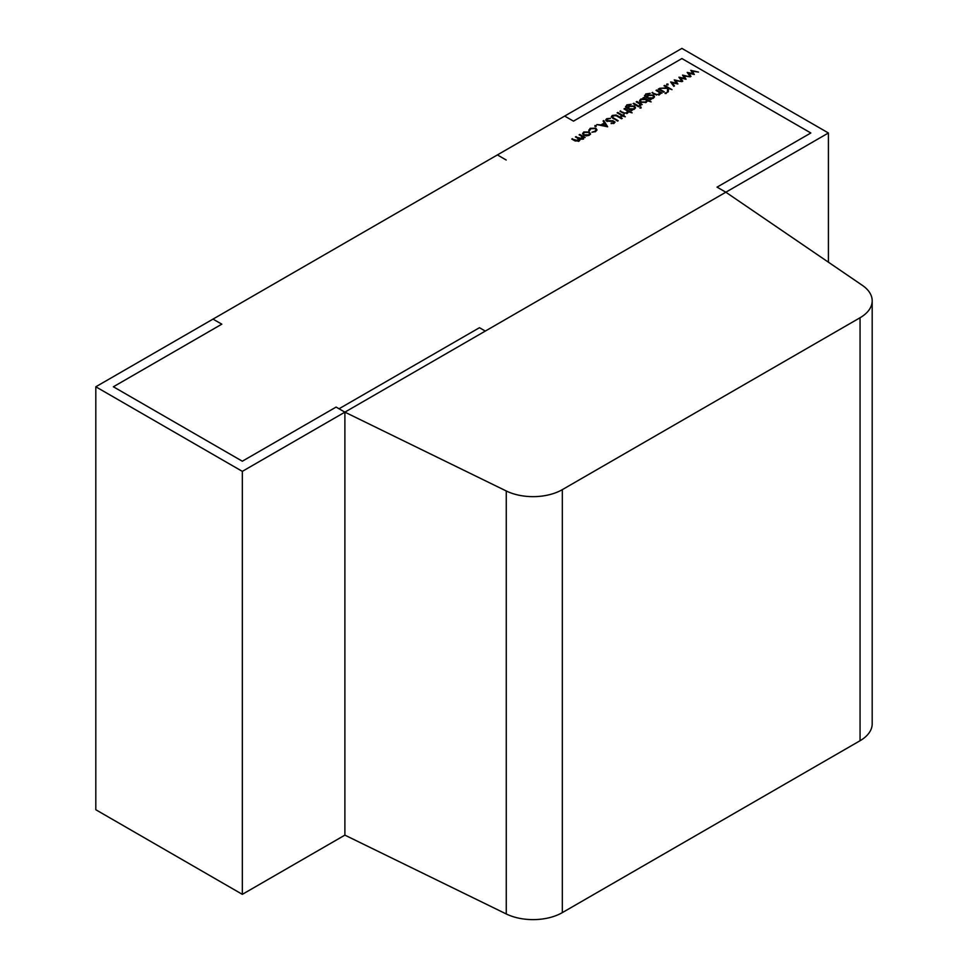 <?xml version="1.0" encoding="UTF-8"?>
<svg xmlns="http://www.w3.org/2000/svg" width="968" height="968" viewBox="0 0 968 968"><rect width="100%" height="100%" fill="white"/><g stroke="black" fill="none" stroke-linecap="round" stroke-linejoin="round"><path stroke-width="1.45" d="M860.056 740.726L860.056 317.746A41.442 23.922 0 0 0 872.192 300.83L872.192 723.81A41.442 23.922 180 0 1 860.056 740.726L562.335 912.618A41.442 23.922 180 0 1 506.264 913.961L344.886 835.13L242.327 894.347L95.808 809.744L95.808 386.776L213.02 319.101L221.817 324.171L213.02 319.101L681.895 48.4L828.414 132.991L828.414 262.195M506.264 913.961L506.264 490.982L344.886 412.15L344.886 835.13L344.886 412.15L336.102 407.08L242.327 461.216L113.389 386.776L221.817 324.171L113.389 386.776L242.327 461.216L336.102 407.08L344.886 412.15L242.327 471.368L242.327 894.347M860.056 317.746L562.335 489.639L562.335 912.618M828.414 132.991L725.843 192.208L862.391 285.378A41.442 23.922 0 0 1 872.192 300.83M344.886 732.086L344.886 412.15L485.307 331.08L479.45 327.704L339.03 408.774L344.886 412.15L725.843 192.208L717.058 187.139L725.843 192.208L344.886 412.15L344.886 515.194M506.264 490.982A41.442 23.922 0 0 0 562.335 489.639M242.327 471.368L95.808 386.776M717.058 187.139L810.833 132.991L681.895 58.552L573.467 121.145L564.671 116.075L573.467 121.145L681.895 58.552L810.833 132.991L717.058 187.139M506.179 159.998L497.395 154.916M590.444 133.778L589.294 135.23L586.378 135.895L583.74 135.218L582.579 133.584L583.752 132.023L589.282 132.011L590.444 133.669M594.933 125.574L596.143 125.574L596.143 126.276L594.933 126.276L594.933 125.574M596.143 125.574L596.143 126.276L596.143 125.574M614.087 121.835L614.305 123.166L611.111 123.577L613.627 122.694L613.773 121.532L606.537 121.048L605.75 119.935L606.646 118.701L610.481 118.338L607.396 119.124L607.202 120.673L612.877 120.734L615.104 122.101M607.396 119.124L607.202 121.327M613.627 123.456L613.773 121.532M624.094 115.023L623.15 115.567L625.316 116.813L622.497 115.942L621.553 116.487L620.899 116.112L621.831 115.567L617.136 112.857L617.802 112.469L622.497 115.18L624.094 115.023M625.812 107.23L626.804 104.883L631.233 104.29L627.53 105.234L626.429 106.54L627.566 107.702L628.958 106.032L634.391 106.008L635.528 107.581L634.379 109.19L631.233 109.82L632.165 110.364L631.511 110.739L625.522 106.468M627.845 108.622L627.808 107.581M639.921 107.896L641.082 107.158L639.872 107.859M641.082 107.158L641.046 107.835L641.082 107.158M647.35 101.011L646.237 102.342L640.659 102.354L639.533 100.781L640.707 99.135L643.962 98.518L642.97 97.937L643.623 97.562L651.137 101.894L647.374 100.757M660.418 93.654L659.438 94.731L654.719 94.32L651.984 92.734L656.461 94.465L658.893 94.283L659.293 92.408L656.026 90.399L656.679 90.024L662.039 93.109L660.454 93.315M659.559 93.618L659.293 92.408M665.089 93.352L666.262 92.625L665.04 93.327M666.783 84.083L668.005 84.083L668.005 84.797L666.783 84.797L666.783 84.083M668.005 84.083L668.005 84.797L668.005 84.083M682.525 75.105L690.208 76.847L684.061 75.952L686.058 79.255L680.492 78.009L682.73 81.167L682.041 81.566L678.931 77.186L684.63 78.335L682.525 75.105M690.789 70.337L698.472 72.08L692.326 71.184L694.322 74.475L688.756 73.241L690.995 76.399L690.305 76.799L687.195 72.406L692.894 73.568L690.789 70.337M674.26 79.884L681.944 81.615L675.797 80.719L677.903 83.962L672.228 82.788L674.466 85.934L673.776 86.333L670.655 81.953L676.354 83.115L674.26 79.884M664.012 85.789L664.665 85.414L671.998 89.649L668.549 88.415L668.283 91.791L667.339 92.335L667.654 88.354L659.74 88.257L667.545 87.834L664.012 85.789M658.276 89.104L658.942 88.717L664.29 91.815L663.637 92.19L658.276 89.104M644.785 96.268L645.777 93.932L650.206 93.327L646.503 94.283L645.402 95.59L646.539 96.752L647.931 95.082L653.364 95.045L654.501 96.631L653.352 98.24L650.206 98.869L651.137 99.401L650.484 99.789L644.494 95.517M646.818 97.671L646.781 96.618M636.206 101.846L636.859 101.471L642.22 104.556L640.768 104.483L639.594 105.972L639.727 104.012L636.206 101.846M640.768 105.33L640.768 104.483L640.344 105.742M639.812 105.935L639.727 104.012M633.108 103.636L633.762 103.261L639.122 106.347L638.457 106.722L633.108 103.636M628.341 112.155L627.409 113.22L622.69 112.808L619.956 111.223L624.433 112.966L626.865 112.772L627.264 110.897L623.997 108.9L624.65 108.513L632.165 112.857L628.389 111.78M627.53 112.106L627.264 110.897M616.108 115.01L622.206 118.386L621.553 118.761L616.156 115.688L613.071 115.858L612.72 117.479L618.177 120.722L617.511 121.097L611.352 116.704L612.272 115.446L616.108 115.01L616.108 115.664M613.071 115.858L612.72 118.326M603.802 120.552L607.65 126.796L596.857 124.57L600.995 124.884L604.322 122.972L603.088 120.964L603.802 120.552L607.105 126.748M588.883 130.486L590.153 128.32L595.816 128.2L596.978 129.785L595.635 131.551L591.932 132.253L595.03 131.152L596.058 129.785L595.223 128.611L590.795 128.708L589.79 130.377L588.81 130.063M579.808 140.336L579.711 139.259L579.033 141.147L574.677 140.723L571.773 139.041L578.489 140.699L577.521 138.134L575.44 136.936L582.155 138.581L581.357 136.113L579.106 134.818L579.759 134.431L585.108 137.529L583.523 137.371L582.7 139.029L579.711 139.259L579.88 139.924M583.523 137.371L583.535 138.23L583.523 137.371M578.489 141.388L579.045 140.178M582.155 139.271L582.712 138.049M691.358 71.221L692.326 71.45M693.85 74.379L692.326 71.184M690.571 76.641L688.756 73.241M687.812 73.29L688.756 73.495M683.093 75.988L684.061 76.218M685.586 79.146L684.061 75.952M682.307 81.409L680.492 78.009M679.548 78.057L680.492 78.263M674.829 80.767L675.797 80.997M677.322 83.913L675.797 80.719M674.043 86.188L672.228 82.788M671.284 82.825L672.228 83.042M666.783 84.93L668.005 84.93M664.665 86.176L664.665 85.414M667.545 87.919L668.537 88.499M667.412 92.287L667.654 88.354M665.089 93.497L666.262 93.472M658.942 89.48L658.942 88.717M656.679 90.786L656.679 90.024M659.196 92.323L660.418 93.025M652.638 93.109L652.638 92.359M656.461 95.082L656.461 94.465M658.893 94.973L658.893 94.283M658.893 95.13L659.293 93.255M650.206 99.619L650.206 98.869M644.785 97.115L645.777 93.932M645.535 95.989L645.68 96.994M646.818 97.756L647.931 95.082M653.182 95.796L653.364 95.045M653.364 95.892L654.428 97.054M647.689 97.127L647.955 98.325M653.17 98.337L653.473 97.054M649.165 99.026L650.206 99.232M648.487 97.877L652.638 97.889L653.569 96.631L652.686 95.421L648.548 95.481L647.592 96.703L648.487 98.639M652.638 98.567L652.638 97.889M643.623 98.325L643.623 97.562M643.962 98.603L644.99 99.196M646.164 99.873L647.35 100.563M639.594 101.204L640.707 99.135M646.104 102.414L646.442 101.095M640.55 101.18L640.828 102.451M645.656 99.498L641.373 99.51L640.453 100.757L641.312 101.979L645.595 101.955L646.539 100.66L645.656 99.498M645.595 102.656L645.595 101.955M641.312 102.668L641.312 101.979M636.859 102.221L636.859 101.471M639.558 103.866L640.768 104.568M639.812 106.141L639.727 104.859L639.812 106.141M639.921 108.029L641.082 108.005M633.762 104.012L633.762 103.261M631.233 110.582L631.233 109.82M625.812 108.077L626.804 104.883M626.562 106.94L626.707 107.956M627.845 108.706L628.958 106.032M634.209 106.758L634.391 106.008M634.391 106.855L635.456 108.005M628.716 108.077L628.982 109.275M634.197 109.287L634.5 108.005M630.192 109.977L631.233 110.183M629.515 108.827L633.665 108.84L634.597 107.593L633.713 106.371L629.575 106.432L628.619 107.654L629.515 109.59M633.665 109.517L633.665 108.84M624.65 109.275L624.65 108.513M627.167 110.812L628.341 111.489M620.621 111.61L620.621 110.848M624.433 113.583L624.433 112.966M626.865 113.474L626.865 112.772M626.865 113.619L627.264 111.743M623.15 116.329L623.15 115.567M621.831 116.329L621.831 115.567M617.802 113.232L617.802 112.469M622.497 115.942L622.497 115.18M623.428 115.398L623.428 114.647M611.437 117.128L612.272 115.446M605.835 120.347L606.646 118.701M607.396 119.972L607.202 121.52L607.396 119.972M611.256 123.589L611.256 122.972M613.627 123.541L613.773 122.379L613.627 123.541M601.358 125.525L604.322 123.807L604.322 122.972M602.096 125.114L606.186 125.985L604.71 123.602L602.096 125.683M594.933 126.421L596.143 126.421M595.03 131.854L595.03 131.152M595.61 131.575L595.973 130.208M588.883 131.333L590.153 128.32M595.719 128.998L595.816 128.2M595.816 129.047L596.905 130.22M582.639 134.02L583.752 132.023M589.137 132.785L589.282 132.011M589.282 132.858L590.444 134.383M583.607 134.044L583.885 135.29M589.137 135.302L589.415 134.044M584.394 134.83L588.629 134.842L589.5 133.632L588.617 132.386L584.406 132.398L583.51 133.608L584.394 135.52M588.629 135.532L588.629 134.842M579.759 135.193L579.759 134.431M582.3 136.754L583.523 137.456M583.523 138.218L583.535 139.077M572.427 139.428L572.427 138.666M578.912 141.207L579.166 140.59M576.093 137.311L576.093 136.548M578.61 138.847L579.711 139.44M582.567 139.102L582.821 138.472M655.167 94.562L655.167 93.811M646.539 97.502L646.539 96.752M627.566 108.464L627.566 107.702M623.138 113.05L623.138 112.3M617.79 116.596L617.79 115.833M613.785 118.943L613.785 118.181M575.331 141.074L575.331 140.336M578.816 138.968L578.816 138.121M645.402 95.59L645.402 96.437M647.592 96.703L647.592 97.55M653.569 96.631L653.569 97.478M646.539 100.66L646.539 101.507M640.453 100.757L640.453 101.604M640.15 104.75L640.15 105.597M626.429 106.54L626.429 107.388M628.619 107.654L628.619 108.501M634.597 107.593L634.597 108.44M612.381 116.801L612.381 117.636M606.73 120.008L606.73 120.855M614.135 122.041L614.135 122.888M596.058 129.785L596.058 130.632M583.51 133.608L583.51 134.455M589.5 133.632L589.5 134.479"/></g></svg>
